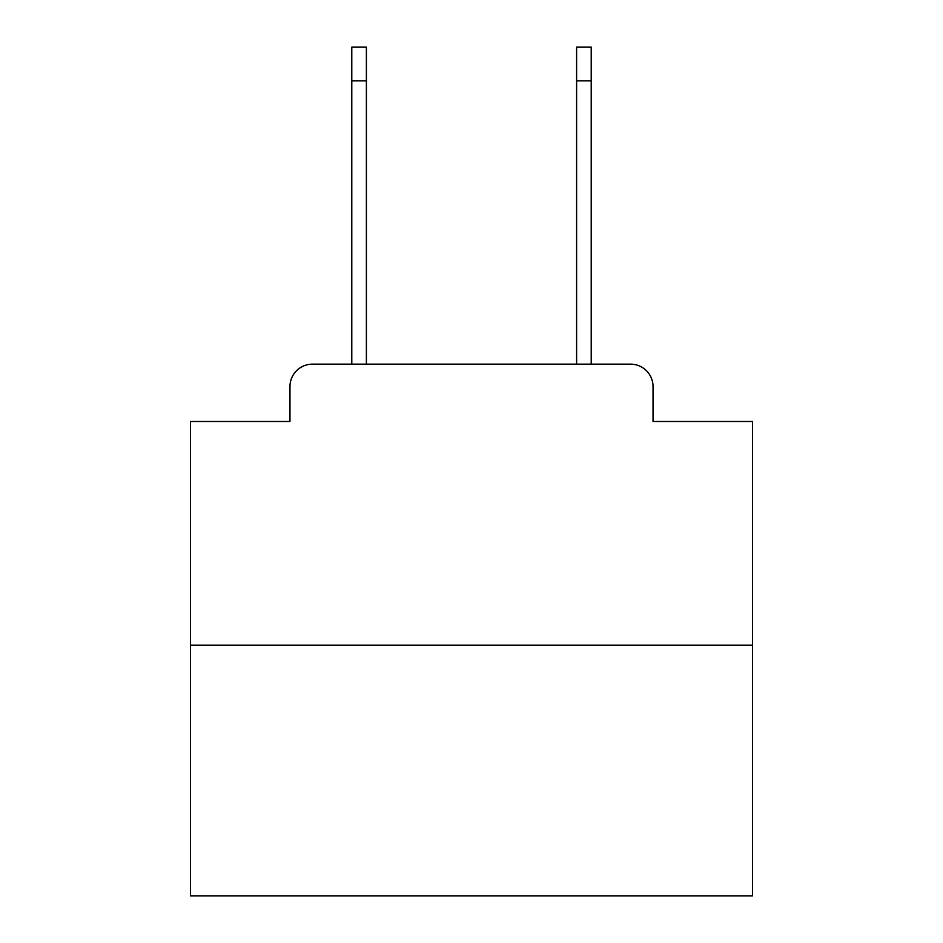 <?xml version="1.0" encoding="UTF-8"?>
<svg xmlns="http://www.w3.org/2000/svg" width="943" height="943" viewBox="0 0 943 943"><rect width="100%" height="100%" fill="white"/><g stroke="black" fill="none" stroke-linecap="round" stroke-linejoin="round"><path stroke-width="1.41" d="M289.961 386.63L289.961 421.474L289.961 386.63A22.479 22.479 0 0 1 312.439 364.151L351.786 364.151L351.786 47.15L366.391 47.15L366.391 364.151L383.825 364.151M752.526 645.177L190.474 645.177L190.474 895.85L752.526 895.85L752.526 421.474L653.039 421.474L653.039 386.63A22.479 22.479 0 0 0 630.561 364.151L312.439 364.151M190.474 645.177L190.474 421.474L289.961 421.474M559.175 364.151L576.609 364.151L576.609 47.15L591.214 47.15L591.214 80.874L576.609 80.874M591.214 80.874L591.214 364.151L630.561 364.151M653.039 421.474L653.039 386.63M351.786 80.874L366.391 80.874"/></g></svg>
